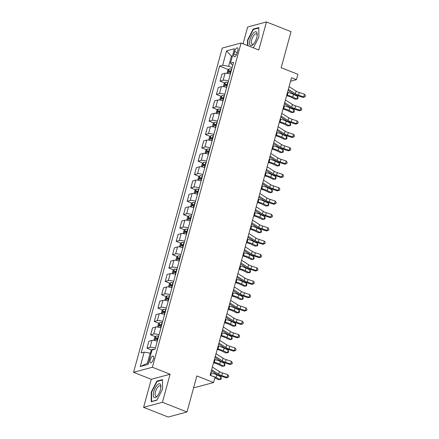 <?xml version="1.0" encoding="UTF-8"?>
<svg xmlns="http://www.w3.org/2000/svg" width="439" height="439" viewBox="0 0 439 439"><rect width="100%" height="100%" fill="white"/><g stroke="black" fill="none" stroke-linecap="round" stroke-linejoin="round"><path stroke-width="0.66" d="M153.458 359.042A3.666 1.41 -68.4 0 0 153.178 356.073A3.666 1.41 -68.4 0 0 150.204 359.914A3.666 1.41 -68.4 0 0 150.484 362.883A3.666 1.41 -68.4 0 0 153.458 359.042M193.775 387.214L194.746 387.599L213.573 382.534L215.033 377.194L210.122 375.252L291.518 77.719L296.429 79.662L297.894 74.317L281.179 67.716L291.041 31.657L266.462 21.95L247.64 27.009L243.052 43.774M143.591 407.343L168.17 417.05L186.998 411.991L162.419 402.278L170.091 374.237L152.393 367.245L133.566 372.305L151.263 379.296L143.591 407.343L162.419 402.278M152.393 367.245L241.099 43.006L222.271 48.065L133.566 372.305M234.602 51.577L233.96 53.931A3.55 1.361 -68.4 0 0 234.234 56.807A3.55 1.361 -68.4 0 0 237.115 53.081L237.757 50.732A3.55 1.361 -68.4 0 0 237.483 47.851A3.55 1.361 -68.4 0 0 234.602 51.577L237.241 52.62M232.494 55.846L231.397 56.137L228.62 66.289L222.65 65.285L219.571 66.108L141.1 352.961L144.179 352.133L150.143 353.137L147.367 363.289L148.464 362.993M222.65 65.285L226.595 50.858L234.431 48.751L230.486 63.178L232.725 65.411M144.179 352.133L140.233 366.554L148.069 364.447L152.015 350.026L155.093 349.197L233.564 62.349L230.486 63.178M213.573 382.534L196.859 375.932L186.998 411.991M241.099 43.006L258.791 49.997L266.462 21.95M290.552 81.242L296.429 79.662M232.313 56.505L231.397 56.137L226.595 50.858M232.11 67.666L228.62 66.289M151.06 353.499L150.143 353.137M219.571 66.108L228.45 69.614M230.349 74.092A4.582 1.158 -164.7 0 0 225.026 73.324L221.947 74.153L220.049 81.094L224.795 82.971M155.384 348.122A4.582 1.158 -164.7 0 0 150.061 347.353L146.983 348.182L151.729 350.059M146.983 348.182L148.881 341.235L151.96 340.412A4.582 1.158 -164.7 0 1 157.283 341.18M159.039 334.77A4.582 1.158 -164.7 0 0 153.71 333.997L150.632 334.825L155.384 336.702M150.632 334.825L152.536 327.884L155.615 327.055A4.582 1.158 -164.7 0 1 160.937 327.823M162.693 321.414A4.582 1.158 -164.7 0 0 157.365 320.646L154.287 321.474L159.033 323.345M154.287 321.474L156.185 314.527L159.264 313.698A4.582 1.158 -164.7 0 1 164.592 314.472M166.348 308.063A4.582 1.158 -164.7 0 0 161.02 307.289L157.941 308.118L162.688 309.994M157.941 308.118L159.84 301.176L162.918 300.347A4.582 1.158 -164.7 0 1 168.247 301.116M169.997 294.706A4.582 1.158 -164.7 0 0 164.674 293.938L161.596 294.767L166.343 296.638M161.596 294.767L163.495 287.819L166.573 286.991A4.582 1.158 -164.7 0 1 171.896 287.764M173.652 281.35A4.582 1.158 -164.7 0 0 168.324 280.581L165.245 281.41L169.997 283.287M165.245 281.41L167.149 274.463L170.228 273.64A4.582 1.158 -164.7 0 1 175.551 274.408M177.307 267.999A4.582 1.158 -164.7 0 0 171.978 267.23L168.9 268.053L173.646 269.93M168.9 268.053L170.798 261.112L173.877 260.283A4.582 1.158 -164.7 0 1 179.205 261.051M180.961 254.642A4.582 1.158 -164.7 0 0 175.633 253.874L172.554 254.702L177.301 256.579M172.554 254.702L174.453 247.755L177.532 246.932A4.582 1.158 -164.7 0 1 182.86 247.7M184.61 241.291A4.582 1.158 -164.7 0 0 179.288 240.517L176.209 241.346L180.956 243.222M176.209 241.346L178.108 234.404L181.186 233.575A4.582 1.158 -164.7 0 1 186.509 234.344M188.265 227.934A4.582 1.158 -164.7 0 0 182.937 227.166L179.858 227.995L184.61 229.866M179.858 227.995L181.762 221.047L184.841 220.219A4.582 1.158 -164.7 0 1 190.164 220.993M191.92 214.578A4.582 1.158 -164.7 0 0 186.591 213.809L183.513 214.638L188.26 216.515M183.513 214.638L185.412 207.696L188.49 206.868A4.582 1.158 -164.7 0 1 193.818 207.636M195.574 201.227A4.582 1.158 -164.7 0 0 190.246 200.458L187.168 201.281L191.914 203.158M187.168 201.281L189.066 194.34L192.145 193.511A4.582 1.158 -164.7 0 1 197.473 194.279M199.224 187.87A4.582 1.158 -164.7 0 0 193.901 187.102L190.822 187.93L195.569 189.807M190.822 187.93L192.721 180.983L195.799 180.16A4.582 1.158 -164.7 0 1 201.122 180.928M202.878 174.519A4.582 1.158 -164.7 0 0 197.55 173.745L194.472 174.574L199.224 176.451M194.472 174.574L196.376 167.632L199.454 166.804A4.582 1.158 -164.7 0 1 204.777 167.572M206.533 161.162A4.582 1.158 -164.7 0 0 201.205 160.394L198.126 161.223L202.873 163.094M198.126 161.223L200.025 154.276L203.103 153.447A4.582 1.158 -164.7 0 1 208.432 154.221M210.188 147.811A4.582 1.158 -164.7 0 0 204.859 147.038L201.781 147.866L206.528 149.743M201.781 147.866L203.68 140.924L206.758 140.096A4.582 1.158 -164.7 0 1 212.086 140.864M213.837 134.455A4.582 1.158 -164.7 0 0 208.514 133.686L205.436 134.515L210.182 136.386M205.436 134.515L207.334 127.568L210.413 126.739A4.582 1.158 -164.7 0 1 215.736 127.513M217.492 121.098A4.582 1.158 -164.7 0 0 212.163 120.33L209.085 121.159L213.837 123.035M209.085 121.159L210.989 114.211L214.067 113.388A4.582 1.158 -164.7 0 1 219.39 114.156M221.146 107.747A4.582 1.158 -164.7 0 0 215.818 106.979L212.739 107.802L217.486 109.679M212.739 107.802L214.638 100.86L217.717 100.032A4.582 1.158 -164.7 0 1 223.045 100.8M224.801 94.39A4.582 1.158 -164.7 0 0 219.473 93.622L216.394 94.451L221.141 96.328M216.394 94.451L218.293 87.504L221.371 86.681A4.582 1.158 -164.7 0 1 226.7 87.449M228.45 81.039A4.582 1.158 -164.7 0 0 223.127 80.266L220.049 81.094M140.233 366.554L147.367 363.289M253.363 47.851L258.851 37.112L258.834 27.564L253.166 29.089L247.508 40.158L247.519 45.541M170.091 374.237L151.263 379.296M156.893 400.203L162.545 389.13L162.534 379.581L156.86 381.107L151.208 392.181L151.219 401.723L156.893 400.203M247.881 40.306L247.508 40.158M253.808 29.342L253.166 29.089M151.581 392.323L151.208 392.181M157.508 381.359L156.86 381.107M289.081 86.626L296.084 91.12A5.723 1.449 -164.7 0 0 299.228 92.514L304.468 94.215L303.739 96.887L305.143 96.706L303.042 97.436L297.807 95.735A8.588 2.173 15.3 0 1 293.087 93.644L288.044 90.407M288.346 89.293L295.354 93.792A5.723 1.449 -164.7 0 0 298.498 95.186L303.739 96.887L303.042 97.436M304.468 94.215L305.434 95.636L305.143 96.706M226.979 73.302L227.803 70.278L229.114 68.934A3.035 0.768 15.3 0 1 231.391 69.104L231.699 69.17M231.144 71.2L230.837 71.134A3.035 0.768 -164.7 0 0 229.059 70.909L228.714 72.194A3.035 0.768 15.3 0 1 230.486 72.413L230.793 72.484M229.718 72.27L230.475 71.469A1.547 0.39 15.3 0 1 230.985 71.557L231.04 71.573M286.59 95.729L287.391 95.932A5.723 1.449 15.3 0 1 290.991 97.2L295.129 99.203L296.912 99.082L292.78 97.085A8.588 2.173 -164.7 0 0 287.38 95.175L286.782 95.027M297.642 96.415L297.988 97.782L297.697 98.852L296.912 99.082L297.642 96.415L293.51 94.412A8.588 2.173 -164.7 0 0 288.11 92.508L287.512 92.355M285.427 99.977L292.429 104.477A5.723 1.449 -164.7 0 0 295.579 105.87L300.814 107.571L300.084 110.244L301.489 110.057L299.393 110.793L294.152 109.086A8.588 2.173 15.3 0 1 289.433 107.001L284.39 103.763M284.697 102.649L291.699 107.143A5.723 1.449 -164.7 0 0 294.843 108.537L300.084 110.244L299.393 110.793M300.814 107.571L301.78 108.987L301.489 110.057M281.772 113.333L288.774 117.828A5.723 1.449 -164.7 0 0 291.924 119.221L297.159 120.928L296.429 123.595L297.834 123.414L295.738 124.144L290.497 122.443A8.588 2.173 15.3 0 1 285.778 120.352L280.735 117.114M281.042 116.006L288.044 120.5A5.723 1.449 -164.7 0 0 291.194 121.894L296.429 123.595L295.738 124.144M297.159 120.928L298.125 122.344L297.834 123.414M278.117 126.69L285.125 131.184A5.723 1.449 -164.7 0 0 288.269 132.578L293.51 134.279L292.775 136.952L294.179 136.765L292.083 137.5L286.843 135.799A8.588 2.173 15.3 0 1 282.123 133.708L277.086 130.471M277.388 129.357L284.395 133.857A5.723 1.449 -164.7 0 0 287.54 135.25L292.775 136.952L292.083 137.5M293.51 134.279L294.476 135.7L294.179 136.765M223.325 86.653L224.153 83.629L225.459 82.291A3.035 0.768 15.3 0 1 227.737 82.455L228.044 82.527M227.49 84.557L227.182 84.486A3.035 0.768 -164.7 0 0 225.41 84.266L225.059 85.545A3.035 0.768 15.3 0 1 226.831 85.77L227.139 85.841M226.069 85.627L226.826 84.826A1.547 0.39 15.3 0 1 227.331 84.914L227.386 84.925M282.935 109.081L283.742 109.284A5.723 1.449 15.3 0 1 287.342 110.557L291.474 112.554L293.257 112.439L289.125 110.441A8.588 2.173 -164.7 0 0 283.726 108.532L283.128 108.378M293.993 109.766L294.333 111.138L294.042 112.203L293.257 112.439L293.993 109.766L289.855 107.769A8.588 2.173 -164.7 0 0 284.456 105.859L283.857 105.711M219.67 100.01L220.499 96.986L221.81 95.642A3.035 0.768 15.3 0 1 224.088 95.812L224.389 95.883M223.835 97.913L223.528 97.842A3.035 0.768 -164.7 0 0 221.755 97.617L221.404 98.901A3.035 0.768 15.3 0 1 223.182 99.126L223.484 99.192M222.414 98.978L223.171 98.177A1.547 0.39 15.3 0 1 223.676 98.265L223.736 98.281M279.281 122.437L280.087 122.64A5.723 1.449 15.3 0 1 283.687 123.913L287.819 125.911L289.608 125.795L285.471 123.793A8.588 2.173 -164.7 0 0 280.071 121.888L279.473 121.735M290.338 123.123L290.678 124.489L290.388 125.559L289.608 125.795L290.338 123.123L286.206 121.12A8.588 2.173 -164.7 0 0 280.806 119.216L280.203 119.062M216.015 113.361L216.844 110.337L218.156 108.998A3.035 0.768 15.3 0 1 220.433 109.168L220.74 109.234M220.18 111.265L219.879 111.193A3.035 0.768 -164.7 0 0 218.101 110.974L217.749 112.252A3.035 0.768 15.3 0 1 219.527 112.477L219.829 112.549M218.759 112.335L219.516 111.533A1.547 0.39 15.3 0 1 220.027 111.621L220.082 111.632M275.632 135.788L276.433 135.991A5.723 1.449 15.3 0 1 280.033 137.264L284.165 139.267L285.954 139.147L281.822 137.149A8.588 2.173 -164.7 0 0 276.422 135.239L275.818 135.091M286.683 136.474L287.029 137.846L286.733 138.911L285.954 139.147L286.683 136.474L282.551 134.477A8.588 2.173 -164.7 0 0 277.152 132.567L276.554 132.419M274.468 140.041L281.47 144.535A5.723 1.449 -164.7 0 0 284.615 145.929L289.855 147.636L289.125 150.303L290.53 150.122L288.428 150.851L283.193 149.15A8.588 2.173 15.3 0 1 278.474 147.06L273.431 143.827M273.733 142.713L280.74 147.208A5.723 1.449 -164.7 0 0 283.885 148.601L289.125 150.303L288.428 150.851M289.855 147.636L290.821 149.051L290.53 150.122M212.366 126.717L213.189 123.694L214.501 122.349A3.035 0.768 15.3 0 1 216.778 122.519L217.085 122.591M216.531 124.621L216.224 124.55A3.035 0.768 -164.7 0 0 214.446 124.325L214.1 125.609A3.035 0.768 15.3 0 1 215.873 125.834L216.18 125.9M215.105 125.686L215.862 124.885A1.547 0.39 15.3 0 1 216.372 124.978L216.427 124.989M271.977 149.145L272.778 149.348A5.723 1.449 15.3 0 1 276.378 150.621L280.516 152.618L282.299 152.503L278.167 150.5A8.588 2.173 -164.7 0 0 272.767 148.596L272.169 148.442M283.029 149.831L283.374 151.197L283.084 152.267L282.299 152.503L283.029 149.831L278.897 147.833A8.588 2.173 -164.7 0 0 273.497 145.924L272.899 145.77M253.385 44.284A7.441 2.859 -68.4 0 0 253.396 44.268A7.441 2.859 -68.4 0 0 257.188 34.67A7.441 2.859 -68.4 0 0 253.369 33.144A7.441 2.859 -68.4 0 0 249.561 42.956A7.441 2.859 -68.4 0 0 253.385 44.284M257.139 35.416A5.636 2.162 -68.4 0 0 256.343 33.825A5.636 2.162 -68.4 0 0 254.263 34.851A5.636 2.162 -68.4 0 0 251.607 40.377A5.636 2.162 -68.4 0 0 252.2 44.306A5.636 2.162 -68.4 0 0 253.874 43.691M247.892 45.689L247.881 40.19L253.363 29.462L258.834 27.992M153.765 391.621A7.441 2.859 -68.4 0 0 153.776 397.196A7.441 2.859 -68.4 0 0 157.096 396.285A7.441 2.859 -68.4 0 0 160.383 389.843A7.441 2.859 -68.4 0 0 160.888 386.693A7.441 2.859 -68.4 0 0 158.117 384.207A7.441 2.859 -68.4 0 0 153.765 391.621M160.839 387.439A5.636 2.162 -68.4 0 0 160.037 385.848A5.636 2.162 -68.4 0 0 155.466 391.758A5.636 2.162 -68.4 0 0 155.9 396.329A5.636 2.162 -68.4 0 0 157.574 395.709M156.992 400.011L151.592 401.46L151.581 392.208L157.058 381.48L162.534 380.009M270.814 153.398L277.816 157.892A5.723 1.449 -164.7 0 0 280.965 159.286L286.201 160.987L285.471 163.659L286.876 163.478L284.774 164.208L279.539 162.507A8.588 2.173 15.3 0 1 274.819 160.416L269.776 157.178M270.084 156.064L277.086 160.564A5.723 1.449 -164.7 0 0 280.23 161.958L285.471 163.659L284.774 164.208M286.201 160.987L287.166 162.408L286.876 163.478M267.159 166.749L274.161 171.248A5.723 1.449 -164.7 0 0 277.311 172.642L282.546 174.343L281.816 177.016L283.221 176.829L281.125 177.565L275.884 175.858A8.588 2.173 15.3 0 1 271.165 173.767L266.122 170.535M266.429 169.421L273.431 173.915A5.723 1.449 -164.7 0 0 276.581 175.309L281.816 177.016L281.125 177.565M282.546 174.343L283.512 175.759L283.221 176.829M263.504 180.105L270.512 184.599A5.723 1.449 -164.7 0 0 273.656 185.993L278.897 187.694L278.161 190.367L279.566 190.186L277.47 190.916L272.229 189.214A8.588 2.173 15.3 0 1 267.51 187.124L262.473 183.886M262.774 182.778L269.782 187.272A5.723 1.449 -164.7 0 0 272.926 188.666L278.161 190.367L277.47 190.916M278.897 187.694L279.862 189.116L279.566 190.186M259.855 193.456L266.857 197.956A5.723 1.449 -164.7 0 0 270.001 199.35L275.242 201.051L274.512 203.723L275.917 203.537L273.815 204.272L268.58 202.571A8.588 2.173 15.3 0 1 263.861 200.48L258.818 197.243M259.12 196.129L266.127 200.628A5.723 1.449 -164.7 0 0 269.272 202.017L274.512 203.723L273.815 204.272M275.242 201.051L276.208 202.472L275.917 203.537M256.2 206.813L263.202 211.307A5.723 1.449 -164.7 0 0 266.352 212.701L271.587 214.408L270.858 217.075L272.262 216.893L270.161 217.623L264.926 215.922A8.588 2.173 15.3 0 1 260.206 213.831L255.163 210.594M255.471 209.485L262.473 213.98A5.723 1.449 -164.7 0 0 265.617 215.373L270.858 217.075L270.161 217.623M271.587 214.408L272.553 215.823L272.262 216.893M208.712 140.068L209.535 137.05L210.846 135.706A3.035 0.768 15.3 0 1 213.124 135.876L213.431 135.942M212.877 137.972L212.569 137.906A3.035 0.768 -164.7 0 0 210.797 137.681L210.446 138.965A3.035 0.768 15.3 0 1 212.218 139.185L212.525 139.256M211.455 139.042L212.213 138.241A1.547 0.39 15.3 0 1 212.717 138.329L212.772 138.345M268.322 162.496L269.129 162.704A5.723 1.449 15.3 0 1 272.729 163.972L276.861 165.975L278.644 165.854L274.512 163.857A8.588 2.173 -164.7 0 0 269.112 161.947L268.514 161.799M279.38 163.187L279.72 164.554L279.429 165.624L278.644 165.854L279.38 163.187L275.242 161.184A8.588 2.173 -164.7 0 0 269.842 159.28L269.244 159.127M205.057 153.425L205.886 150.401L207.197 149.062A3.035 0.768 15.3 0 1 209.474 149.227L209.776 149.298M209.222 151.329L208.915 151.257A3.035 0.768 -164.7 0 0 207.142 151.038L206.791 152.317A3.035 0.768 15.3 0 1 208.569 152.542L208.871 152.607M207.801 152.393L208.558 151.592A1.547 0.39 15.3 0 1 209.063 151.685L209.123 151.696M264.668 175.852L265.474 176.055A5.723 1.449 15.3 0 1 269.074 177.329L273.206 179.326L274.995 179.211L270.858 177.213A8.588 2.173 -164.7 0 0 265.458 175.304L264.86 175.15M275.725 176.538L276.065 177.91L275.774 178.975L274.995 179.211L275.725 176.538L271.593 174.541A8.588 2.173 -164.7 0 0 266.193 172.631L265.59 172.483M201.402 166.782L202.231 163.758L203.542 162.414A3.035 0.768 15.3 0 1 205.82 162.584L206.127 162.655M205.567 164.68L205.265 164.614A3.035 0.768 -164.7 0 0 203.487 164.389L203.136 165.673A3.035 0.768 15.3 0 1 204.914 165.893L205.216 165.964M204.146 165.75L204.903 164.949A1.547 0.39 15.3 0 1 205.414 165.037L205.468 165.053M261.013 189.209L261.82 189.412A5.723 1.449 15.3 0 1 265.419 190.685L269.551 192.683L271.34 192.562L267.208 190.564A8.588 2.173 -164.7 0 0 261.809 188.66L261.205 188.507M272.07 189.895L272.416 191.261L272.12 192.331L271.34 192.562L272.07 189.895L267.938 187.892A8.588 2.173 -164.7 0 0 262.538 185.988L261.94 185.834M197.753 180.133L198.576 177.109L199.888 175.77A3.035 0.768 15.3 0 1 202.165 175.935L202.472 176.006M201.918 178.036L201.611 177.965A3.035 0.768 -164.7 0 0 199.833 177.746L199.487 179.024A3.035 0.768 15.3 0 1 201.26 179.249L201.567 179.321M200.491 179.107L201.249 178.305A1.547 0.39 15.3 0 1 201.759 178.393L201.814 178.404M257.364 202.56L258.165 202.763A5.723 1.449 15.3 0 1 261.765 204.036L265.902 206.039L267.686 205.918L263.554 203.921A8.588 2.173 -164.7 0 0 258.154 202.011L257.556 201.858M268.416 203.246L268.761 204.618L268.47 205.682L267.686 205.918L268.416 203.246L264.283 201.249A8.588 2.173 -164.7 0 0 258.884 199.339L258.286 199.191M194.098 193.489L194.921 190.466L196.233 189.121A3.035 0.768 15.3 0 1 198.51 189.291L198.818 189.363M198.263 191.393L197.956 191.322A3.035 0.768 -164.7 0 0 196.184 191.097L195.832 192.381A3.035 0.768 15.3 0 1 197.605 192.606L197.912 192.672M196.842 192.458L197.599 191.656A1.547 0.39 15.3 0 1 198.104 191.75L198.159 191.761M253.709 215.917L254.516 216.12A5.723 1.449 15.3 0 1 258.116 217.393L262.248 219.39L264.031 219.275L259.899 217.272A8.588 2.173 -164.7 0 0 254.499 215.368L253.901 215.214M264.766 216.603L265.107 217.969L264.816 219.039L264.031 219.275L264.766 216.603L260.629 214.605A8.588 2.173 -164.7 0 0 255.229 212.696L254.631 212.542M252.546 220.169L259.548 224.664A5.723 1.449 -164.7 0 0 262.698 226.058L267.933 227.759L267.203 230.431L268.608 230.245L266.511 230.98L261.271 229.279A8.588 2.173 15.3 0 1 256.552 227.188L251.509 223.95M251.816 222.836L258.818 227.336A5.723 1.449 -164.7 0 0 261.968 228.73L267.203 230.431L266.511 230.98M267.933 227.759L268.898 229.18L268.608 230.245M190.444 206.84L191.272 203.817L192.584 202.478A3.035 0.768 15.3 0 1 194.861 202.648L195.163 202.714M194.609 204.744L194.301 204.678A3.035 0.768 -164.7 0 0 192.529 204.453L192.178 205.737A3.035 0.768 15.3 0 1 193.956 205.957L194.257 206.028M193.187 205.814L193.945 205.013A1.547 0.39 15.3 0 1 194.45 205.101L194.51 205.112M250.054 229.268L250.861 229.476A5.723 1.449 15.3 0 1 254.461 230.744L258.593 232.747L260.382 232.626L256.244 230.629A8.588 2.173 -164.7 0 0 250.845 228.719L250.246 228.571M261.112 229.959L261.452 231.326L261.161 232.396L260.382 232.626L261.112 229.959L256.98 227.956A8.588 2.173 -164.7 0 0 251.58 226.052L250.976 225.898M248.891 233.521L255.899 238.02A5.723 1.449 -164.7 0 0 259.043 239.414L264.283 241.115L263.548 243.782L264.953 243.601L262.857 244.336L257.616 242.63A8.588 2.173 15.3 0 1 252.897 240.539L247.859 237.307M248.161 236.193L255.169 240.687A5.723 1.449 -164.7 0 0 258.313 242.081L263.548 243.782L262.857 244.336M264.283 241.115L265.249 242.531L264.953 243.601M186.789 220.197L187.618 217.173L188.929 215.834A3.035 0.768 15.3 0 1 191.206 215.999L191.514 216.07M190.954 218.101L190.652 218.029A3.035 0.768 -164.7 0 0 188.874 217.804L188.523 219.088A3.035 0.768 15.3 0 1 190.301 219.313L190.603 219.379M189.533 219.165L190.29 218.364A1.547 0.39 15.3 0 1 190.8 218.457L190.855 218.468M246.4 242.624L247.206 242.827A5.723 1.449 15.3 0 1 250.806 244.1L254.938 246.098L256.727 245.983L252.595 243.98A8.588 2.173 -164.7 0 0 247.195 242.076L246.592 241.922M257.457 243.31L257.803 244.677L257.506 245.747L256.727 245.983L257.457 243.31L253.325 241.313A8.588 2.173 -164.7 0 0 247.925 239.403L247.327 239.25M245.242 246.877L252.244 251.371A5.723 1.449 -164.7 0 0 255.388 252.765L260.629 254.466L259.899 257.139L261.304 256.958L259.202 257.688L253.967 255.986A8.588 2.173 15.3 0 1 249.248 253.896L244.205 250.658M244.507 249.544L251.514 254.044A5.723 1.449 -164.7 0 0 254.658 255.438L259.899 257.139L259.202 257.688M260.629 254.466L261.595 255.888L261.304 256.958M183.14 233.548L183.963 230.53L185.274 229.185A3.035 0.768 15.3 0 1 187.552 229.356L187.859 229.421M187.305 231.452L186.998 231.386A3.035 0.768 -164.7 0 0 185.22 231.161L184.874 232.445A3.035 0.768 15.3 0 1 186.646 232.665L186.954 232.736M185.878 232.522L186.635 231.721A1.547 0.39 15.3 0 1 187.146 231.808L187.201 231.825M242.751 255.981L243.552 256.184A5.723 1.449 15.3 0 1 247.152 257.452L251.289 259.454L253.073 259.334L248.94 257.336A8.588 2.173 -164.7 0 0 243.541 255.427L242.943 255.278M253.802 256.667L254.148 258.033L253.857 259.103L253.073 259.334L253.802 256.667L249.67 254.664A8.588 2.173 -164.7 0 0 244.271 252.76L243.672 252.606M241.587 260.228L248.589 264.728A5.723 1.449 -164.7 0 0 251.739 266.122L256.974 267.823L256.244 270.495L257.649 270.309L255.547 271.044L250.312 269.337A8.588 2.173 15.3 0 1 245.593 267.252L240.55 264.015M240.857 262.901L247.859 267.395A5.723 1.449 -164.7 0 0 251.004 268.789L256.244 270.495L255.547 271.044M256.974 267.823L257.94 269.239L257.649 270.309M179.485 246.905L180.308 243.881L181.62 242.542A3.035 0.768 15.3 0 1 183.897 242.707L184.204 242.778M183.65 244.808L183.343 244.737A3.035 0.768 -164.7 0 0 181.57 244.518L181.219 245.796A3.035 0.768 15.3 0 1 182.992 246.021L183.299 246.092M182.229 245.878L182.981 245.072A1.547 0.39 15.3 0 1 183.491 245.165L183.546 245.176M239.096 269.332L239.903 269.535A5.723 1.449 15.3 0 1 243.502 270.808L247.634 272.806L249.418 272.69L245.286 270.693A8.588 2.173 -164.7 0 0 239.886 268.783L239.288 268.63M250.153 270.018L250.493 271.39L250.203 272.454L249.418 272.69L250.153 270.018L246.016 268.02A8.588 2.173 -164.7 0 0 240.616 266.111L240.018 265.963M237.933 273.585L244.935 278.079A5.723 1.449 -164.7 0 0 248.084 279.473L253.319 281.179L252.59 283.846L253.994 283.665L251.898 284.395L246.658 282.694A8.588 2.173 15.3 0 1 241.938 280.603L236.895 277.366M237.203 276.257L244.205 280.751A5.723 1.449 -164.7 0 0 247.355 282.145L252.59 283.846L251.898 284.395M253.319 281.179L254.285 282.595L253.994 283.665M175.83 260.261L176.659 257.238L177.971 255.893A3.035 0.768 15.3 0 1 180.248 256.063L180.55 256.135M179.995 258.165L179.688 258.094A3.035 0.768 -164.7 0 0 177.916 257.869L177.565 259.153A3.035 0.768 15.3 0 1 179.337 259.372L179.644 259.444M178.574 259.229L179.332 258.428A1.547 0.39 15.3 0 1 179.836 258.516L179.897 258.533M235.441 282.689L236.248 282.892A5.723 1.449 15.3 0 1 239.848 284.165L243.98 286.162L245.769 286.047L241.631 284.044A8.588 2.173 -164.7 0 0 236.231 282.14L235.633 281.986M246.498 283.374L246.839 284.741L246.548 285.811L245.769 286.047L246.498 283.374L242.366 281.372A8.588 2.173 -164.7 0 0 236.961 279.467L236.363 279.314M234.278 286.936L241.285 291.436A5.723 1.449 -164.7 0 0 244.43 292.829L249.67 294.531L248.935 297.203L250.34 297.016L248.244 297.752L243.003 296.051A8.588 2.173 15.3 0 1 238.284 293.96L233.246 290.722M233.548 289.608L240.556 294.108A5.723 1.449 -164.7 0 0 243.7 295.502L248.935 297.203L248.244 297.752M249.67 294.531L250.636 295.952L250.34 297.016M172.176 273.612L173.004 270.589L174.316 269.25A3.035 0.768 15.3 0 1 176.593 269.42L176.901 269.486M176.341 271.516L176.039 271.445A3.035 0.768 -164.7 0 0 174.261 271.225L173.91 272.504A3.035 0.768 15.3 0 1 175.688 272.729L175.99 272.8M174.92 272.586L175.677 271.785A1.547 0.39 15.3 0 1 176.187 271.873L176.242 271.884M231.787 296.04L232.593 296.243A5.723 1.449 15.3 0 1 236.193 297.516L240.325 299.519L242.114 299.398L237.982 297.401A8.588 2.173 -164.7 0 0 232.582 295.491L231.979 295.337M242.844 296.726L243.19 298.097L242.893 299.162L242.114 299.398L242.844 296.726L238.712 294.728A8.588 2.173 -164.7 0 0 233.312 292.818L232.714 292.67M230.629 300.292L237.631 304.787A5.723 1.449 -164.7 0 0 240.775 306.181L246.016 307.887L245.286 310.554L246.691 310.373L244.589 311.103L239.354 309.402A8.588 2.173 15.3 0 1 234.635 307.311L229.592 304.079M229.893 302.965L236.901 307.459A5.723 1.449 -164.7 0 0 240.045 308.853L245.286 310.554L244.589 311.103M246.016 307.887L246.981 309.303L246.691 310.373M226.974 313.649L233.976 318.143A5.723 1.449 -164.7 0 0 237.126 319.537L242.361 321.238L241.631 323.911L243.036 323.724L240.934 324.459L235.699 322.758A8.588 2.173 15.3 0 1 230.98 320.668L225.937 317.43M226.244 316.316L233.246 320.816A5.723 1.449 -164.7 0 0 236.391 322.21L241.631 323.911L240.934 324.459M242.361 321.238L243.327 322.66L243.036 323.724M223.319 327L230.321 331.5A5.723 1.449 -164.7 0 0 233.471 332.894L238.706 334.595L237.976 337.267L239.381 337.081L237.285 337.816L232.044 336.109A8.588 2.173 15.3 0 1 227.325 334.019L222.282 330.786M222.589 329.673L229.592 334.167A5.723 1.449 -164.7 0 0 232.741 335.561L237.976 337.267L237.285 337.816M238.706 334.595L239.672 336.011L239.381 337.081M219.665 340.357L226.672 344.851A5.723 1.449 -164.7 0 0 229.816 346.245L235.057 347.946L234.322 350.618L235.727 350.437L233.63 351.167L228.39 349.466A8.588 2.173 15.3 0 1 223.671 347.375L218.633 344.138M218.935 343.029L225.937 347.523A5.723 1.449 -164.7 0 0 229.087 348.917L234.322 350.618L233.63 351.167M235.057 347.946L236.023 349.367L235.727 350.437M168.527 286.969L169.35 283.945L170.661 282.601A3.035 0.768 15.3 0 1 172.939 282.771L173.246 282.842M172.692 284.873L172.384 284.801A3.035 0.768 -164.7 0 0 170.606 284.576L170.261 285.86A3.035 0.768 15.3 0 1 172.033 286.085L172.34 286.151M171.265 285.937L172.022 285.136A1.547 0.39 15.3 0 1 172.532 285.229L172.587 285.24M228.137 309.396L228.938 309.599A5.723 1.449 15.3 0 1 232.538 310.872L236.676 312.87L238.459 312.755L234.327 310.752A8.588 2.173 -164.7 0 0 228.928 308.847L228.329 308.694M239.189 310.082L239.535 311.449L239.244 312.519L238.459 312.755L239.189 310.082L235.057 308.085A8.588 2.173 -164.7 0 0 229.657 306.175L229.059 306.021M164.872 300.32L165.695 297.302L167.007 295.957A3.035 0.768 15.3 0 1 169.284 296.127L169.591 296.193M169.037 298.224L168.73 298.158A3.035 0.768 -164.7 0 0 166.957 297.933L166.606 299.217A3.035 0.768 15.3 0 1 168.378 299.436L168.686 299.508M167.616 299.294L168.367 298.493A1.547 0.39 15.3 0 1 168.878 298.58L168.933 298.597M224.483 322.747L225.289 322.956A5.723 1.449 15.3 0 1 228.889 324.223L233.021 326.226L234.805 326.106L230.673 324.108A8.588 2.173 -164.7 0 0 225.273 322.199L224.675 322.05M235.534 323.439L235.88 324.805L235.589 325.875L234.805 326.106L235.534 323.439L231.402 321.436A8.588 2.173 -164.7 0 0 226.003 319.532L225.405 319.378M161.217 313.676L162.046 310.653L163.357 309.314A3.035 0.768 15.3 0 1 165.635 309.479L165.937 309.55M165.382 311.58L165.075 311.509A3.035 0.768 -164.7 0 0 163.303 311.289L162.951 312.568A3.035 0.768 15.3 0 1 164.724 312.793L165.031 312.859M163.961 312.645L164.718 311.844A1.547 0.39 15.3 0 1 165.223 311.937L165.283 311.948M220.828 336.104L221.635 336.307A5.723 1.449 15.3 0 1 225.234 337.58L229.367 339.577L231.155 339.462L227.018 337.459A8.588 2.173 -164.7 0 0 221.618 335.555L221.02 335.401M231.885 336.79L232.226 338.162L231.935 339.226L231.155 339.462L231.885 336.79L227.753 334.792A8.588 2.173 -164.7 0 0 222.348 332.883L221.75 332.735M157.563 327.033L158.391 324.009L159.703 322.665A3.035 0.768 15.3 0 1 161.98 322.835L162.287 322.906M161.728 324.931L161.426 324.865A3.035 0.768 -164.7 0 0 159.648 324.64L159.297 325.925A3.035 0.768 15.3 0 1 161.075 326.144L161.376 326.215M160.306 326.001L161.064 325.2A1.547 0.39 15.3 0 1 161.574 325.288L161.629 325.304M217.173 349.46L217.98 349.663A5.723 1.449 15.3 0 1 221.58 350.937L225.712 352.934L227.501 352.813L223.369 350.816A8.588 2.173 -164.7 0 0 217.969 348.906L217.365 348.758M228.231 350.146L228.576 351.513L228.28 352.583L227.501 352.813L228.231 350.146L224.099 348.143A8.588 2.173 -164.7 0 0 218.699 346.239L218.101 346.086M216.015 353.708L223.017 358.208A5.723 1.449 -164.7 0 0 226.162 359.601L231.402 361.302L230.673 363.975L232.077 363.788L229.976 364.524L224.741 362.823A8.588 2.173 15.3 0 1 220.021 360.732L214.978 357.494M215.28 356.38L222.288 360.88A5.723 1.449 -164.7 0 0 225.432 362.268L230.673 363.975L229.976 364.524M231.402 361.302L232.368 362.724L232.077 363.788M153.913 340.384L154.737 337.361L156.048 336.022A3.035 0.768 15.3 0 1 158.325 336.186L158.633 336.258M158.078 338.288L157.771 338.217A3.035 0.768 -164.7 0 0 155.993 337.997L155.647 339.276A3.035 0.768 15.3 0 1 157.42 339.501L157.727 339.572M156.652 339.358L157.409 338.557A1.547 0.39 15.3 0 1 157.919 338.645L157.974 338.656M213.524 362.812L214.325 363.015A5.723 1.449 15.3 0 1 217.925 364.288L222.063 366.285L223.846 366.17L219.714 364.172A8.588 2.173 -164.7 0 0 214.314 362.263L213.716 362.109M224.576 363.497L224.922 364.869L224.631 365.934L223.846 366.17L224.576 363.497L220.444 361.5A8.588 2.173 -164.7 0 0 215.044 359.59L214.446 359.442M212.361 367.064L219.363 371.559A5.723 1.449 -164.7 0 0 222.513 372.952L227.748 374.659L227.018 377.326L228.423 377.145L226.321 377.875L221.086 376.174A8.588 2.173 15.3 0 1 216.367 374.083L211.324 370.845M211.631 369.737L218.633 374.231A5.723 1.449 -164.7 0 0 221.777 375.625L227.018 377.326L226.321 377.875M227.748 374.659L228.714 376.075L228.423 377.145M150.396 353.236L151.082 350.717L152.393 349.373A3.035 0.768 15.3 0 1 154.182 349.444M214.836 377.913L218.408 379.642L220.191 379.526L216.059 377.524A8.588 2.173 -164.7 0 0 211.916 375.96M220.921 376.854L221.267 378.22L220.976 379.291L220.191 379.526L220.921 376.854L216.789 374.857A8.588 2.173 -164.7 0 0 211.389 372.947L210.791 372.793M223.127 80.266L225.026 73.324M219.473 93.622L221.371 86.681M215.818 106.979L217.717 100.032M212.163 120.33L214.067 113.388M208.514 133.686L210.413 126.739M204.859 147.038L206.758 140.096M201.205 160.394L203.103 153.447M197.55 173.745L199.454 166.804M193.901 187.102L195.799 180.16M190.246 200.458L192.145 193.511M186.591 213.809L188.49 206.868M182.937 227.166L184.841 220.219M179.288 240.517L181.186 233.575M175.633 253.874L177.532 246.932M171.978 267.23L173.877 260.283M168.324 280.581L170.228 273.64M164.674 293.938L166.573 286.991M161.02 307.289L162.918 300.347M157.365 320.646L159.264 313.698M153.71 333.997L155.615 327.055M150.061 347.353L151.96 340.412M236.396 54.891L233.96 53.931M296.084 91.12L295.354 93.792M299.228 92.514L298.498 95.186M229.081 68.967L227.857 73.434M230.486 72.413L230.052 73.993M231.391 69.104L230.837 71.134M292.78 97.085L293.51 94.412M287.38 95.175L288.11 92.508M230.475 71.469L229.059 70.909M292.429 104.477L291.699 107.143M295.579 105.87L294.843 108.537M288.774 117.828L288.044 120.5M291.924 119.221L291.194 121.894M285.125 131.184L284.395 133.857M288.269 132.578L287.54 135.25M225.426 82.323L224.208 86.79M226.831 85.77L226.403 87.35M227.737 82.455L227.182 84.486M289.125 110.441L289.855 107.769M283.726 108.532L284.456 105.859M226.826 84.826L225.41 84.266M221.777 95.675L220.554 100.141M223.182 99.126L222.749 100.701M224.088 95.812L223.528 97.842M285.471 123.793L286.206 121.12M280.071 121.888L280.806 119.216M223.171 98.177L221.755 97.617M218.123 109.031L216.899 113.498M219.527 112.477L219.094 114.058M220.433 109.168L219.879 111.193M281.822 137.149L282.551 134.477M276.422 135.239L277.152 132.567M219.516 111.533L218.101 110.974M281.47 144.535L280.74 147.208M284.615 145.929L283.885 148.601M214.468 122.388L213.244 126.855M215.873 125.834L215.439 127.409M216.778 122.519L216.224 124.55M278.167 150.5L278.897 147.833M272.767 148.596L273.497 145.924M215.862 124.885L214.446 124.325M277.816 157.892L277.086 160.564M280.965 159.286L280.23 161.958M274.161 171.248L273.431 173.915M277.311 172.642L276.581 175.309M270.512 184.599L269.782 187.272M273.656 185.993L272.926 188.666M266.857 197.956L266.127 200.628M270.001 199.35L269.272 202.017M263.202 211.307L262.473 213.98M266.352 212.701L265.617 215.373M210.813 135.739L209.595 140.206M212.218 139.185L211.79 140.765M213.124 135.876L212.569 137.906M274.512 163.857L275.242 161.184M269.112 161.947L269.842 159.28M212.213 138.241L210.797 137.681M207.159 149.095L205.94 153.562M208.569 152.542L208.135 154.122M209.474 149.227L208.915 151.257M270.858 177.213L271.593 174.541M265.458 175.304L266.193 172.631M208.558 151.592L207.142 151.038M203.509 162.446L202.286 166.913M204.914 165.893L204.481 167.473M205.82 162.584L205.265 164.614M267.208 190.564L267.938 187.892M261.809 188.66L262.538 185.988M204.903 164.949L203.487 164.389M199.855 175.803L198.631 180.27M201.26 179.249L200.826 180.83M202.165 175.935L201.611 177.965M263.554 203.921L264.283 201.249M258.154 202.011L258.884 199.339M201.249 178.305L199.833 177.746M196.2 189.154L194.982 193.621M197.605 192.606L197.177 194.181M198.51 189.291L197.956 191.322M259.899 217.272L260.629 214.605M254.499 215.368L255.229 212.696M197.599 191.656L196.184 191.097M259.548 224.664L258.818 227.336M262.698 226.058L261.968 228.73M192.545 202.511L191.327 206.978M193.956 205.957L193.522 207.537M194.861 202.648L194.301 204.678M256.244 230.629L256.98 227.956M250.845 228.719L251.58 226.052M193.945 205.013L192.529 204.453M255.899 238.02L255.169 240.687M259.043 239.414L258.313 242.081M188.896 215.867L187.672 220.334M190.301 219.313L189.867 220.888M191.206 215.999L190.652 218.029M252.595 243.98L253.325 241.313M247.195 242.076L247.925 239.403M190.29 218.364L188.874 217.804M252.244 251.371L251.514 254.044M255.388 252.765L254.658 255.438M185.242 229.218L184.018 233.685M186.646 232.665L186.213 234.245M187.552 229.356L186.998 231.386M248.94 257.336L249.67 254.664M243.541 255.427L244.271 252.76M186.635 231.721L185.22 231.161M248.589 264.728L247.859 267.395M251.739 266.122L251.004 268.789M181.587 242.575L180.369 247.042M182.992 246.021L182.564 247.601M183.897 242.707L183.343 244.737M245.286 270.693L246.016 268.02M239.886 268.783L240.616 266.111M182.981 245.072L181.57 244.518M244.935 278.079L244.205 280.751M248.084 279.473L247.355 282.145M177.932 255.926L176.714 260.393M179.337 259.372L178.909 260.953M180.248 256.063L179.688 258.094M241.631 284.044L242.366 281.372M236.231 282.14L236.961 279.467M179.332 258.428L177.916 257.869M241.285 291.436L240.556 294.108M244.43 292.829L243.7 295.502M174.283 269.283L173.059 273.749M175.688 272.729L175.254 274.309M176.593 269.42L176.039 271.445M237.982 297.401L238.712 294.728M232.582 295.491L233.312 292.818M175.677 271.785L174.261 271.225M237.631 304.787L236.901 307.459M240.775 306.181L240.045 308.853M233.976 318.143L233.246 320.816M237.126 319.537L236.391 322.21M230.321 331.5L229.592 334.167M233.471 332.894L232.741 335.561M226.672 344.851L225.937 347.523M229.816 346.245L229.087 348.917M170.628 282.639L169.405 287.106M172.033 286.085L171.6 287.66M172.939 282.771L172.384 284.801M234.327 310.752L235.057 308.085M228.928 308.847L229.657 306.175M172.022 285.136L170.606 284.576M166.974 295.99L165.755 300.457M168.378 299.436L167.95 301.017M169.284 296.127L168.73 298.158M230.673 324.108L231.402 321.436M225.273 322.199L226.003 319.532M168.367 298.493L166.957 297.933M163.319 309.347L162.101 313.814M164.724 312.793L164.296 314.373M165.635 309.479L165.075 311.509M227.018 337.459L227.753 334.792M221.618 335.555L222.348 332.883M164.718 311.844L163.303 311.289M159.67 322.698L158.446 327.165M161.075 326.144L160.641 327.724M161.98 322.835L161.426 324.865M223.369 350.816L224.099 348.143M217.969 348.906L218.699 346.239M161.064 325.2L159.648 324.64M223.017 358.208L222.288 360.88M226.162 359.601L225.432 362.268M156.015 336.054L154.791 340.521M157.42 339.501L156.986 341.081M158.325 336.186L157.771 338.217M219.714 364.172L220.444 361.5M214.314 362.263L215.044 359.59M157.409 338.557L155.993 337.997M219.363 371.559L218.633 374.231M222.513 372.952L221.777 375.625M152.36 349.406L152.207 349.976M216.059 377.524L216.789 374.857M210.698 375.482L211.389 372.947"/></g></svg>
